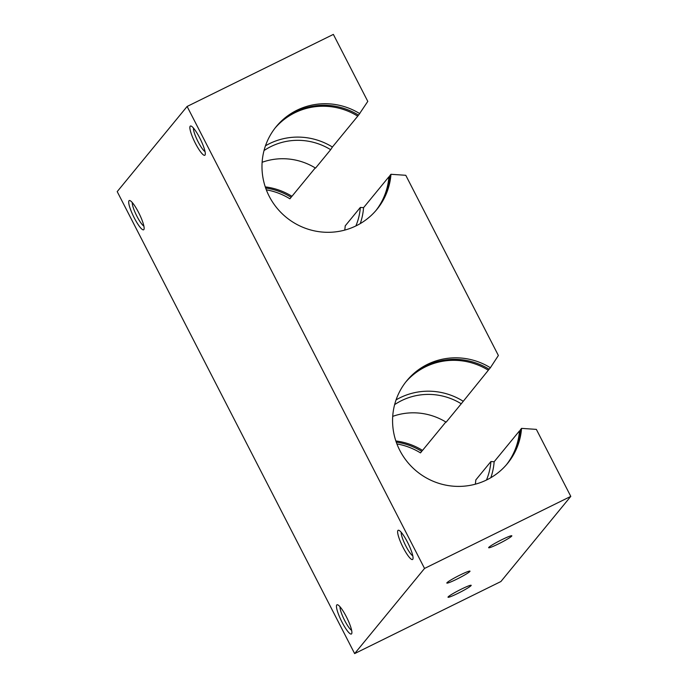 <?xml version="1.0" encoding="UTF-8"?>
<svg xmlns="http://www.w3.org/2000/svg" width="688" height="688" viewBox="0 0 688 688"><rect width="100%" height="100%" fill="white"/><g stroke="black" fill="none" stroke-linecap="round" stroke-linejoin="round"><path stroke-width="1.03" d="M501.982 539.633A13.038 1.118 152.8 0 0 488.643 547.725A13.038 1.118 152.8 0 0 500.744 542.755A13.038 1.118 152.8 0 0 511.829 535.806A13.038 1.118 152.8 0 0 501.982 539.633M424.539 568.443L354.638 653.6L500.89 581.541L570.791 496.383L424.539 568.443L187.11 106.459L333.362 34.4L367.796 101.394L358.551 115.163A65.171 63.692 -140.6 0 0 275.578 127.435M460.16 574.979A13.038 1.118 152.8 0 0 446.822 582.96A13.038 1.118 152.8 0 0 458.922 578.101A13.038 1.118 152.8 0 0 469.913 571.092A13.038 1.118 152.8 0 0 460.16 574.979M461.356 589.134A13.038 1.118 152.8 0 0 448.008 597.218A13.038 1.118 152.8 0 0 460.117 592.256A13.038 1.118 152.8 0 0 471.194 585.307A13.038 1.118 152.8 0 0 461.356 589.134M354.638 653.6L117.209 191.617L187.11 106.459M486.468 480.035A61.911 60.51 -140.6 0 0 490.922 461.528L475.812 479.94A61.911 60.51 -140.6 0 1 475.331 484.189M394.62 404.639A61.911 60.51 -140.6 0 1 461.244 403.779L446.134 422.191A61.911 60.51 -140.6 0 0 392.71 416.378M143.887 226.111A13.648 2.64 63.8 0 1 136.379 215.189A13.648 2.64 63.8 0 1 132.294 202.582M138.598 212.506A16.288 3.148 63.8 0 1 144.033 229.224A16.288 3.148 63.8 0 1 133.592 216.565A16.288 3.148 63.8 0 1 129.912 200.569A16.288 3.148 63.8 0 1 138.598 212.506M351.637 630.346A13.648 2.64 63.8 0 1 344.129 619.424A13.648 2.64 63.8 0 1 340.044 606.816M346.348 616.74A16.288 3.148 63.8 0 1 351.783 633.459A16.288 3.148 63.8 0 1 341.343 620.791A16.288 3.148 63.8 0 1 337.662 604.804A16.288 3.148 63.8 0 1 346.348 616.74M205.05 151.601A13.648 2.64 63.8 0 1 197.542 140.679A13.648 2.64 63.8 0 1 193.457 128.071M199.761 137.996A16.288 3.148 63.8 0 1 205.196 154.714A16.288 3.148 63.8 0 1 194.756 142.046A16.288 3.148 63.8 0 1 191.075 126.059A16.288 3.148 63.8 0 1 199.761 137.996M412.8 555.835A13.648 2.64 63.8 0 1 405.292 544.913A13.648 2.64 63.8 0 1 401.207 532.306M407.511 542.23A16.288 3.148 63.8 0 1 412.946 558.948A16.288 3.148 63.8 0 1 402.506 546.281A16.288 3.148 63.8 0 1 398.825 530.293A16.288 3.148 63.8 0 1 407.511 542.23M265.654 188.022A65.171 63.692 -140.6 0 1 291.144 197.284L289.897 198.806A65.171 63.692 -140.6 0 0 266.325 189.836M291.832 196.235L291.144 197.284M265.267 186.878A65.171 63.692 -140.6 0 1 291.953 196.304L315.25 167.924M355.885 225.939A61.911 60.51 -140.6 0 0 360.34 207.432L345.221 225.853A61.911 60.51 -140.6 0 1 344.74 230.102M262.128 162.282A61.911 60.51 -140.6 0 1 315.543 168.104L330.661 149.692A61.911 60.51 -140.6 0 0 264.037 150.552M265.473 145.804A65.171 63.692 -140.6 0 1 332.407 147.017L330.661 149.692M360.34 207.432L363.565 207.656A65.171 63.692 -140.6 0 1 360.254 223.6M375.889 210.605A65.171 63.692 -140.6 0 0 388.909 176.782L363.565 207.656M275.183 127.934A65.171 63.692 -140.6 0 1 357.743 116.152L332.407 147.017M358.431 115.094L357.743 116.152M388.909 176.782L389.623 176.833M359.798 113.649A65.171 63.692 -140.6 0 0 276.189 126.669A65.171 63.692 -140.6 0 0 286.148 217.253A65.171 63.692 -140.6 0 0 376.929 209.367A65.171 63.692 -140.6 0 0 390.956 174.288L389.718 175.801A65.171 63.692 -140.6 0 1 376.302 210.115M396.236 442.109A65.171 63.692 -140.6 0 1 421.727 451.38L420.48 452.893A65.171 63.692 -140.6 0 0 396.907 443.923M422.415 450.322L421.727 451.38M395.849 440.965A65.171 63.692 -140.6 0 1 422.535 450.391L445.833 422.011M506.471 464.692A65.171 63.692 -140.6 0 0 519.492 430.877L494.147 461.743A65.171 63.692 -140.6 0 1 490.836 477.696M405.765 382.029A65.171 63.692 -140.6 0 1 488.325 370.239L461.244 403.779M396.064 399.891A65.171 63.692 -140.6 0 1 462.99 401.113M490.922 461.528L494.147 461.743M390.956 174.288L405.774 175.294L498.379 355.49L490.381 367.736A65.171 63.692 -140.6 0 0 406.78 380.765A65.171 63.692 -140.6 0 0 416.73 471.34A65.171 63.692 -140.6 0 0 507.52 463.454A65.171 63.692 -140.6 0 0 521.547 428.375L536.356 429.381L570.791 496.383M490.381 367.736L489.134 369.258A65.171 63.692 -140.6 0 0 406.161 381.522M489.022 369.181L488.325 370.239M521.547 428.375L520.3 429.888A65.171 63.692 -140.6 0 1 506.893 464.211M519.492 430.877L520.214 430.92"/></g></svg>
